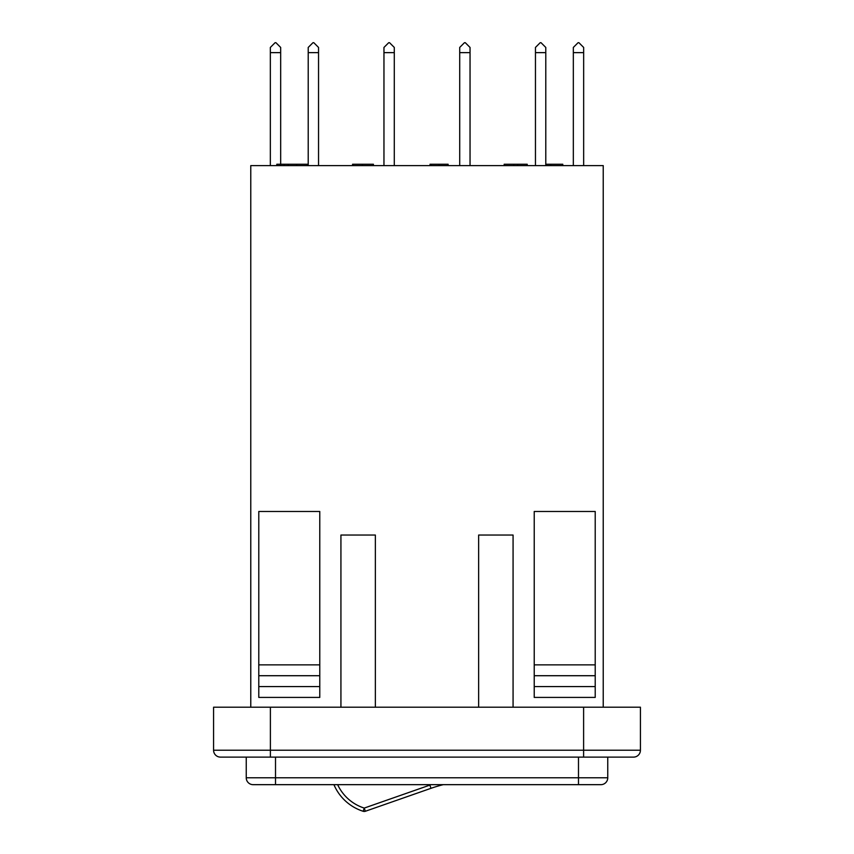 <?xml version="1.0" encoding="UTF-8"?>
<svg xmlns="http://www.w3.org/2000/svg" width="854" height="854" viewBox="0 0 854 854"><rect width="100%" height="100%" fill="white"/><g stroke="black" fill="none" stroke-linecap="round" stroke-linejoin="round"><path stroke-width="1.28" d="M250.777 707.197L250.777 165.601L603.223 165.601L603.223 707.197M270.387 707.197L270.387 750.228L213.575 750.228A6.885 6.885 0 0 0 220.46 757.114A6.885 6.885 0 0 1 213.575 750.228L213.575 707.197L640.425 707.197L640.425 750.228A6.885 6.885 0 0 1 633.54 757.114L220.46 757.114L246.24 757.114L246.24 777.77A6.885 6.885 0 0 0 253.126 784.666L600.874 784.666A6.885 6.885 0 0 0 607.76 777.77L607.76 757.114M280.667 52.638L270.344 52.638L270.344 47.44L275.084 42.7L275.927 42.7L280.667 47.44L280.667 164.246M270.344 52.638L270.344 165.601M583.656 52.638L573.333 52.638L573.333 47.44L578.073 42.7L578.916 42.7L583.656 47.44L583.656 165.601M573.333 52.638L573.333 165.601M394.292 52.638L383.958 52.638L383.958 47.44L388.709 42.7L389.552 42.7L394.292 47.44L394.292 165.601M383.958 52.638L383.958 165.601M470.042 52.638L459.708 52.638L459.708 47.44L464.448 42.7L465.291 42.7L470.042 47.44L470.042 165.601M459.708 52.638L459.708 165.601M318.542 52.638L308.219 52.638L308.219 47.44L312.959 42.7L313.802 42.7L318.542 47.44L318.542 165.601M308.219 52.638L308.219 165.601M545.781 52.638L535.458 52.638L535.458 47.44L540.198 42.7L541.041 42.7L545.781 47.44L545.781 165.601M535.458 52.638L535.458 165.601M258.783 686.563L258.783 511.482L319.78 511.482L319.78 697.408L258.783 697.408L258.783 686.563L319.78 686.563M534.22 664.871L595.217 664.871L595.217 511.482L534.22 511.482L534.22 697.408L595.217 697.408L595.217 686.563L534.22 686.563M640.425 750.228A6.885 6.885 0 0 1 633.54 757.114A6.885 6.885 0 0 0 640.425 750.228L270.387 750.228L270.387 757.114M595.217 664.871L595.217 675.717L534.22 675.717M595.217 675.717L595.217 686.563M258.783 675.717L319.78 675.717M258.783 664.871L319.78 664.871M478.646 707.197L478.646 535.042L513.073 535.042L513.073 707.197M340.927 707.197L340.927 535.042L375.354 535.042L375.354 707.197M527.217 165.601L527.217 164.246L504.17 164.246L504.17 165.601M513.745 164.246L513.745 165.601M517.641 164.246L517.641 165.601M448.115 165.601L448.115 164.246L430.042 164.246L430.042 165.601M431.089 164.246L431.089 165.601M373.411 165.601L373.411 164.246L353.257 164.246L353.257 165.601M362.438 164.246L362.438 165.601M353.257 164.246L352.563 164.246L352.563 165.601M308.219 164.246L276.813 164.246L276.813 165.601M280.582 164.246L280.582 165.601M284.104 164.246L284.104 165.601M296.626 164.246L296.626 165.601M562.775 165.601L562.775 164.246L550.766 164.246L550.766 165.601M550.766 164.246L545.781 164.246M307.557 164.246L307.557 165.601M429.861 785.114L430.982 788.317A135.551 135.551 0 0 1 443.269 784.666A135.551 135.551 0 0 0 430.982 788.317L365.352 811.268A3.384 3.384 0 0 1 363.206 811.3A47.44 47.44 0 0 1 333.935 784.666A47.44 47.44 0 0 0 363.206 811.3A3.384 3.384 0 0 0 365.352 811.268L364.231 808.076L429.861 785.114A138.946 138.946 0 0 1 431.195 784.666M578.489 757.114L578.489 777.77L607.76 777.77A6.885 6.885 0 0 1 600.874 784.666M253.126 784.666A6.885 6.885 0 0 1 246.24 777.77L578.489 777.77L578.489 784.666M275.511 757.114L275.511 784.666M583.613 707.197L583.613 757.114M439.073 164.246L439.073 165.601M288.364 164.246L288.364 165.601M337.65 784.666A44.056 44.056 0 0 0 364.231 808.076L363.206 811.3"/></g></svg>
